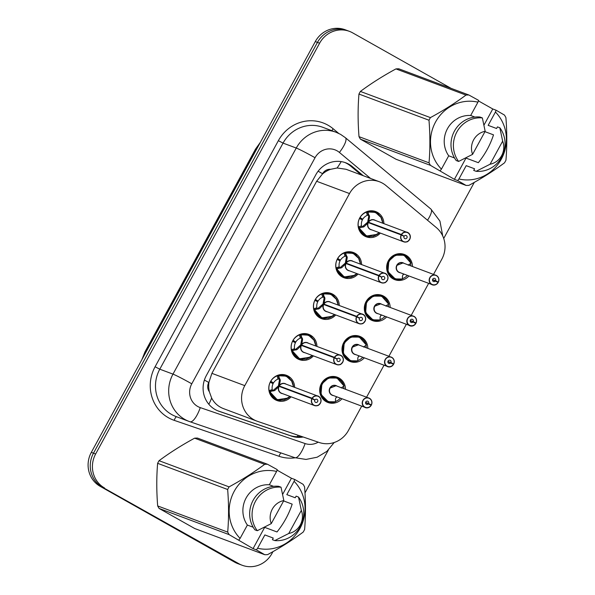 <?xml version="1.0" encoding="UTF-8"?>
<svg xmlns="http://www.w3.org/2000/svg" width="595" height="595" viewBox="0 0 595 595"><rect width="100%" height="100%" fill="white"/><g stroke="black" fill="none" stroke-linecap="round" stroke-linejoin="round"><path stroke-width="0.89" d="M386.624 316.897A13.477 12.837 -69.5 0 1 372.522 320.616A13.477 12.837 -69.5 0 1 370.797 319.812A13.477 12.837 -69.5 0 1 365.598 302.572A13.477 12.837 -69.5 0 1 381.96 295.365A13.477 12.837 -69.5 0 1 383.686 296.169A13.477 12.837 -69.5 0 1 390.164 307.429M364.304 357.826A13.477 12.837 -69.5 0 1 350.21 361.544A13.477 12.837 -69.5 0 1 348.484 360.741A13.477 12.837 -69.5 0 1 343.285 343.501A13.477 12.837 -69.5 0 1 359.648 336.301A13.477 12.837 -69.5 0 1 361.373 337.105A13.477 12.837 -69.5 0 1 367.844 348.358M341.991 398.754A13.477 12.837 -69.5 0 1 327.89 402.48A13.477 12.837 -69.5 0 1 326.164 401.677A13.477 12.837 -69.5 0 1 320.965 384.437A13.477 12.837 -69.5 0 1 337.328 377.23A13.477 12.837 -69.5 0 1 339.053 378.033A13.477 12.837 -69.5 0 1 345.531 389.286M408.936 275.961A13.477 12.837 -69.5 0 1 394.842 279.687A13.477 12.837 -69.5 0 1 393.116 278.884A13.477 12.837 -69.5 0 1 387.918 261.644A13.477 12.837 -69.5 0 1 404.28 254.437A13.477 12.837 -69.5 0 1 406.006 255.24A13.477 12.837 -69.5 0 1 412.476 266.493M358.034 274.02A13.477 12.837 -69.5 0 1 343.932 277.739A13.477 12.837 -69.5 0 1 342.207 276.935A13.477 12.837 -69.5 0 1 337.008 259.695A13.477 12.837 -69.5 0 1 353.37 252.488A13.477 12.837 -69.5 0 1 355.096 253.292A13.477 12.837 -69.5 0 1 361.567 264.552M335.714 314.948A13.477 12.837 -69.5 0 1 321.612 318.675A13.477 12.837 -69.5 0 1 319.887 317.871A13.477 12.837 -69.5 0 1 314.688 300.631A13.477 12.837 -69.5 0 1 331.051 293.424A13.477 12.837 -69.5 0 1 332.784 294.228A13.477 12.837 -69.5 0 1 339.254 305.48M313.401 355.884A13.477 12.837 -69.5 0 1 299.3 359.603A13.477 12.837 -69.5 0 1 297.574 358.8A13.477 12.837 -69.5 0 1 292.376 341.56A13.477 12.837 -69.5 0 1 308.738 334.353A13.477 12.837 -69.5 0 1 310.464 335.156A13.477 12.837 -69.5 0 1 316.934 346.416M291.081 396.813A13.477 12.837 -69.5 0 1 276.98 400.532A13.477 12.837 -69.5 0 1 275.254 399.736A13.477 12.837 -69.5 0 1 270.056 382.488A13.477 12.837 -69.5 0 1 286.418 375.289A13.477 12.837 -69.5 0 1 288.144 376.092A13.477 12.837 -69.5 0 1 294.622 387.345M380.346 233.084A13.477 12.837 -69.5 0 1 366.245 236.81A13.477 12.837 -69.5 0 1 364.519 236.007A13.477 12.837 -69.5 0 1 359.321 218.767A13.477 12.837 -69.5 0 1 375.69 211.56A13.477 12.837 -69.5 0 1 377.416 212.363A13.477 12.837 -69.5 0 1 383.887 223.616M433.547 274.369L441.81 259.219A25.273 24.075 110.5 0 0 436.358 227.61L386.051 185.625A25.273 24.075 110.5 0 0 382.592 183.23A25.273 24.075 110.5 0 0 379.357 181.728A25.273 24.075 110.5 0 0 349.51 193.561L244.79 385.634A25.273 24.075 110.5 0 0 256.936 421.141A25.273 24.075 110.5 0 0 257.531 421.349L319.203 442.494A25.273 24.075 110.5 0 0 348.447 430.445L361.708 406.125M209.336 391.696A25.273 24.075 -69.5 0 1 208.986 382.094L208.778 382.481A8.427 8.025 110.5 0 0 209.336 391.696L211.656 398.048C214.356 403.254 218.491 406.854 224.062 408.839M379.357 181.728L346.037 169.27L337.097 167.983L330.582 169.322A8.427 8.025 110.5 0 0 322.594 173.718A25.273 1.138 -151.4 0 0 318.109 171.211M322.594 173.718L322.386 174.104A25.273 24.075 -69.5 0 1 330.582 169.322M322.386 174.104L316.629 181.267L211.909 373.34L208.986 382.094M366.594 397.163L384.028 365.196M388.914 356.234L406.34 324.268M411.227 315.298L428.66 283.332M272.964 551.639L271.997 553.417A25.273 24.075 -69.5 0 1 242.15 565.25A25.273 24.075 -69.5 0 1 238.915 563.748L102.392 487.186A25.273 24.075 -69.5 0 1 93.482 453.182L317.447 42.394A25.273 24.075 -69.5 0 1 347.294 30.561A25.273 24.075 -69.5 0 0 317.447 42.394L93.482 453.182A25.273 24.075 -69.5 0 0 102.392 487.186L236.758 562.937L100.228 486.375A25.273 24.075 -69.5 0 1 91.318 452.379L315.291 41.583A25.273 24.075 -69.5 0 1 345.137 29.75L349.451 31.364A25.273 24.075 -69.5 0 1 352.686 32.874L451.114 88.358M242.15 565.25L239.993 564.439A25.273 24.075 -69.5 0 1 236.758 562.937A25.273 24.075 -69.5 0 0 239.993 564.439L237.836 563.636A25.273 24.075 -69.5 0 1 234.601 562.126L100.228 486.375M363.225 175.696L352.433 166.689A25.273 24.075 110.5 0 0 348.968 164.294A25.273 24.075 110.5 0 0 345.732 162.792A25.273 24.075 110.5 0 0 315.893 174.625L206.324 375.579A25.273 24.075 110.5 0 0 218.469 411.086A25.273 24.075 110.5 0 0 219.064 411.301L291.528 436.142A25.273 24.075 110.5 0 0 303.197 437.005M344.765 162.45A25.273 24.075 -69.5 0 1 347.049 163.58A25.273 24.075 -69.5 0 1 350.514 165.968L361.299 174.975M104.549 487.989A25.273 24.075 -69.5 0 1 95.639 453.992L319.612 43.197A25.273 24.075 -69.5 0 1 349.451 31.364M474.297 182.375L443.721 238.454M328.388 449.976L304.982 492.92M301.167 436.313A25.273 24.075 -69.5 0 1 289.609 435.421L217.562 410.728M378.851 214.512A12.636 12.034 110.5 0 0 376.769 213.01A12.636 12.034 110.5 0 0 375.155 212.259A12.636 12.034 110.5 0 0 367.71 212.036L369.577 216.654L368.536 222.247L367.703 221.935L370.127 223.311M401.164 234.906L401.357 235.003A4.886 4.656 110.5 0 0 403.179 241.384A4.886 4.656 110.5 0 0 409.568 239.383A4.886 4.656 110.5 0 0 407.85 232.816A4.886 4.656 110.5 0 0 401.558 234.623L401.372 234.519A5.058 4.812 -69.5 0 1 409.829 239.116A5.058 4.812 -69.5 0 1 403.046 241.511A5.058 4.812 -69.5 0 1 401.164 234.906L368.327 222.634L364.08 226.725L359.075 227.878A12.636 12.034 110.5 0 0 364.683 235.181A12.636 12.034 110.5 0 0 366.304 235.932A12.636 12.034 110.5 0 0 369.815 236.646M363.062 227.208L362.184 226.866L367.487 222.322L368.327 222.634A5.058 4.812 110.5 0 0 370.878 229.544L403.693 241.815C406.162 242.143 407.597 241.957 408.021 241.272L409.985 238.766C410.736 236.096 410.037 234.058 407.88 232.645L374.419 220.076A5.058 4.812 110.5 0 0 368.558 222.255L368.536 222.247M401.372 234.519L368.558 222.255L370.648 223.497M401.558 234.623L404.146 236.245A1.688 1.607 -69.5 0 1 406.965 237.777A1.688 1.607 -69.5 0 1 404.704 238.573A1.688 1.607 -69.5 0 1 404.079 236.371L401.357 235.003M367.703 221.935L368.707 216.327L368.513 215.249L367.264 215.338L366.453 212.118A12.636 12.034 -69.5 0 0 360.027 217.517L359.982 217.502M366.453 212.118L367.472 211.946L368.275 215.159M382.83 223.222L380.696 216.647L375.452 212.385L367.472 211.946M362.176 226.874L358.83 227.796L358.398 226.896A12.636 12.034 -69.5 0 1 359.499 218.484L359.462 218.477M359.499 218.484L362.362 219.934A9.267 8.828 110.5 0 0 361.515 225.884L361.938 226.784M367.264 215.338A9.267 8.828 110.5 0 0 362.749 219.228L359.663 218.075M379.29 232.69L373.325 236.275L366.535 236.007L358.83 227.796M360.027 217.517L362.749 219.228M404.146 236.245L402.897 235.776M438.061 282.447L438.151 282.513A5.058 4.812 -69.5 0 1 429.687 277.925A5.058 4.812 -69.5 0 1 436.477 275.522A5.058 4.812 -69.5 0 1 438.359 282.127L438.262 282.075A4.886 4.656 110.5 0 0 436.44 275.686A4.886 4.656 110.5 0 0 430.044 277.687A4.886 4.656 110.5 0 0 431.769 284.261A4.886 4.656 110.5 0 0 438.061 282.447L432.513 279.724M436.343 281.375L438.359 282.127C439.445 279.345 438.812 277.144 436.477 275.522L403.008 262.953A5.058 4.812 110.5 0 0 398.821 272.123A5.058 4.812 110.5 0 0 399.468 272.421L432.29 284.693C434.647 285.414 436.604 284.693 438.151 282.513L438.143 282.513M435.466 280.825A1.688 1.607 -69.5 0 1 432.647 279.293A1.688 1.607 -69.5 0 1 434.908 278.497A1.688 1.607 -69.5 0 1 435.54 280.699L432.55 279.583M408.497 258.475A12.636 12.034 110.5 0 0 405.366 255.887A12.636 12.034 110.5 0 0 403.745 255.136A12.636 12.034 110.5 0 0 388.825 261.056A12.636 12.034 110.5 0 0 393.28 278.051A12.636 12.034 110.5 0 0 394.894 278.81A12.636 12.034 110.5 0 0 401.439 279.263M407.404 275.388A12.636 12.034 -69.5 0 1 402.629 278.594L402.094 278.943M403.001 262.953L397.044 265.318M402.919 274.838A9.267 8.828 110.5 0 0 403.998 274.117M402.332 279.025L395.206 278.906L387.947 271.655L388.825 261.056L395.422 255.21L403.968 255.225L410.966 263.183M410.736 263.094L410.691 263.808A12.636 12.034 -69.5 0 1 410.944 265.92M408.177 265.169L410.862 263.347A12.316 11.729 -69.5 0 0 396.389 255.329A12.316 11.729 -69.5 0 0 388.089 270.554A12.316 11.729 -69.5 0 0 402.443 278.795L402.421 276.147L403.447 273.908M435.54 280.699L438.262 282.075M356.539 255.448A12.636 12.034 110.5 0 0 354.456 253.946A12.636 12.034 110.5 0 0 352.835 253.195A12.636 12.034 110.5 0 0 345.397 252.964L347.257 257.583L346.223 263.176L345.383 262.864L347.815 264.239M378.844 275.842L379.037 275.931A4.886 4.656 110.5 0 0 380.86 282.313A4.886 4.656 110.5 0 0 387.256 280.319A4.886 4.656 110.5 0 0 385.53 273.745A4.886 4.656 110.5 0 0 379.246 275.559L379.06 275.455A5.058 4.812 -69.5 0 1 387.516 280.044A5.058 4.812 -69.5 0 1 380.733 282.447A5.058 4.812 -69.5 0 1 378.844 275.842L346.007 263.563L341.768 267.653L336.763 268.814A12.636 12.034 110.5 0 0 342.37 276.11A12.636 12.034 110.5 0 0 343.984 276.861A12.636 12.034 110.5 0 0 347.502 277.575M346.03 263.57A5.058 4.812 110.5 0 0 348.558 270.48L381.38 282.744C383.842 283.071 385.285 282.893 385.701 282.201L387.665 279.702C388.416 277.025 387.717 274.987 385.567 273.581L352.099 261.012A5.058 4.812 110.5 0 0 346.238 263.183L346.223 263.176M379.06 275.455L346.238 263.183L348.328 264.433M379.246 275.559L381.834 277.181A1.688 1.607 -69.5 0 1 384.653 278.705A1.688 1.607 -69.5 0 1 382.392 279.509A1.688 1.607 -69.5 0 1 381.759 277.307L379.037 275.931M345.383 262.864L346.387 257.256L346.193 256.177L344.944 256.274L344.141 253.046A12.636 12.034 -69.5 0 0 337.707 258.453L337.663 258.438M344.141 253.046L345.152 252.875L345.955 256.088M340.749 268.137L339.619 267.713L336.51 268.724L336.078 267.832A12.636 12.034 -69.5 0 1 337.179 259.42L337.142 259.405M337.179 259.42L340.05 260.863A9.267 8.828 110.5 0 0 339.195 266.813L339.619 267.713M344.944 256.274A9.267 8.828 110.5 0 0 340.437 260.156L337.35 259.004M345.397 252.972L353.132 253.314L358.383 257.575L360.511 264.158M356.97 273.618L351.013 277.203L344.215 276.935L336.51 268.724M337.707 258.453L340.437 260.156M346.007 263.563L345.174 263.25L339.871 267.802M381.834 277.181L380.577 276.712M334.219 296.377A12.636 12.034 110.5 0 0 332.136 294.875A12.636 12.034 110.5 0 0 330.522 294.123A12.636 12.034 110.5 0 0 323.078 293.893L324.944 298.512L323.903 304.112L323.07 303.8L325.495 305.168M356.531 316.771L356.725 316.86A4.886 4.656 110.5 0 0 358.54 323.249A4.886 4.656 110.5 0 0 364.936 321.248A4.886 4.656 110.5 0 0 363.218 314.673A4.886 4.656 110.5 0 0 356.926 316.488L356.74 316.384A5.058 4.812 -69.5 0 1 365.196 320.98A5.058 4.812 -69.5 0 1 358.413 323.375A5.058 4.812 -69.5 0 1 356.531 316.771L323.695 304.499L319.448 308.589L314.435 309.75A12.636 12.034 110.5 0 0 320.05 317.038A12.636 12.034 110.5 0 0 321.672 317.797A12.636 12.034 110.5 0 0 325.182 318.511M323.717 304.506A5.058 4.812 110.5 0 0 326.246 311.408L359.06 323.68C361.529 324.007 362.965 323.821 363.389 323.137L365.352 320.631C366.103 317.961 365.404 315.915 363.248 314.51L329.786 301.94A5.058 4.812 110.5 0 0 323.925 304.119L323.903 304.112M356.74 316.384L323.925 304.119L326.015 305.361M356.926 316.488L359.514 318.109A1.688 1.607 -69.5 0 1 362.333 319.641A1.688 1.607 -69.5 0 1 360.072 320.437A1.688 1.607 -69.5 0 1 359.447 318.236L356.725 316.86M323.07 303.8L324.074 298.192L323.881 297.113L322.631 297.203L321.821 293.975A12.636 12.034 -69.5 0 0 315.395 299.382L315.343 299.367M321.821 293.975L322.84 293.804L323.643 297.024M338.198 305.086L336.063 298.504L330.82 294.25L322.84 293.804M318.429 309.065L317.306 308.649L314.197 309.66L313.766 308.76A12.636 12.034 -69.5 0 1 314.867 300.349L314.829 300.334M314.867 300.349L317.73 301.799A9.267 8.828 110.5 0 0 316.882 307.749L317.306 308.649M322.631 297.203A9.267 8.828 110.5 0 0 318.117 301.085L315.03 299.932M334.65 314.554L328.693 318.132L321.902 317.871L314.443 309.742M315.395 299.382L318.117 301.085M323.695 304.499L322.854 304.186L317.551 308.731M359.514 318.109L358.264 317.641M311.906 337.305A12.636 12.034 110.5 0 0 309.824 335.811A12.636 12.034 110.5 0 0 308.203 335.052A12.636 12.034 110.5 0 0 300.758 334.829L302.624 339.447L301.591 345.041L300.75 344.728L303.182 346.104M334.212 357.707L334.405 357.796A4.886 4.656 110.5 0 0 336.227 364.177A4.886 4.656 110.5 0 0 342.623 362.184A4.886 4.656 110.5 0 0 340.898 355.609A4.886 4.656 110.5 0 0 334.613 357.416L334.427 357.32A5.058 4.812 -69.5 0 1 342.884 361.909A5.058 4.812 -69.5 0 1 336.101 364.311A5.058 4.812 -69.5 0 1 334.212 357.707L301.375 345.427L297.136 349.518L292.123 350.678A12.636 12.034 110.5 0 0 297.738 357.974A12.636 12.034 110.5 0 0 299.352 358.726A12.636 12.034 110.5 0 0 302.87 359.44M301.397 345.435A5.058 4.812 110.5 0 0 303.926 352.344L336.748 364.609C339.209 364.936 340.652 364.757 341.069 364.066L343.032 361.559C343.784 358.889 343.084 356.851 340.935 355.446L307.466 342.876A5.058 4.812 110.5 0 0 301.606 345.048L301.591 345.041M334.427 357.32L301.606 345.048M334.613 357.416L337.201 359.038A1.688 1.607 -69.5 0 1 340.02 360.57A1.688 1.607 -69.5 0 1 337.759 361.373A1.688 1.607 -69.5 0 1 337.127 359.172L334.405 357.796M300.75 344.728L301.754 339.12L301.561 338.042L300.311 338.139L299.508 334.911A12.636 12.034 -69.5 0 0 293.075 340.318L293.03 340.295M299.508 334.911L300.52 334.74L301.323 337.953M315.878 346.015L313.751 339.44L308.5 335.178L300.52 334.74M296.117 350.001L294.986 349.577L291.877 350.589L291.446 349.689A12.636 12.034 -69.5 0 1 292.547 341.285L292.509 341.27M292.547 341.285L295.418 342.727A9.267 8.828 110.5 0 0 294.562 348.677L294.986 349.577M300.311 338.139A9.267 8.828 110.5 0 0 295.804 342.021L292.718 340.868M312.338 355.483L306.38 359.068L299.583 358.8L292.13 350.678M293.075 340.318L295.804 342.021M301.375 345.427L300.542 345.115L295.239 349.667M337.201 359.038L335.944 358.569M289.587 378.242A12.636 12.034 110.5 0 0 287.504 376.739A12.636 12.034 110.5 0 0 285.883 375.988A12.636 12.034 110.5 0 0 278.445 375.757L280.312 380.376L279.293 385.984L278.438 385.657L280.862 387.033M311.899 398.635L312.092 398.724A4.886 4.656 110.5 0 0 313.907 405.113A4.886 4.656 110.5 0 0 320.303 403.113A4.886 4.656 110.5 0 0 318.585 396.538A4.886 4.656 110.5 0 0 312.293 398.353L312.107 398.248A5.058 4.812 -69.5 0 1 320.564 402.837A5.058 4.812 -69.5 0 1 313.781 405.24A5.058 4.812 -69.5 0 1 311.899 398.635L279.077 386.363L274.816 390.446L269.81 391.607A12.636 12.034 110.5 0 0 275.418 398.903A12.636 12.034 110.5 0 0 277.039 399.654A12.636 12.034 110.5 0 0 280.55 400.376M279.077 386.363A5.058 4.812 110.5 0 0 281.613 393.273L314.428 405.537C316.89 405.864 318.332 405.686 318.749 404.994L320.72 402.495C321.471 399.818 320.764 397.78 318.615 396.374L285.154 383.805A5.058 4.812 110.5 0 0 279.293 385.984L312.107 398.248M312.293 398.353L314.881 399.974A1.688 1.607 -69.5 0 1 317.7 401.499A1.688 1.607 -69.5 0 1 315.439 402.302A1.688 1.607 -69.5 0 1 314.815 400.1L312.092 398.724M278.438 385.657L279.442 380.056L279.248 378.978L277.999 379.067L277.188 375.839A12.636 12.034 -69.5 0 0 270.755 381.246L270.71 381.231M277.188 375.839L278.207 375.668L279.01 378.889M273.797 390.93L272.674 390.506L269.565 391.517L269.133 390.625A12.636 12.034 -69.5 0 1 270.234 382.213L270.197 382.198M270.234 382.213L273.098 383.663A9.267 8.828 110.5 0 0 272.25 389.606L272.674 390.506M277.999 379.067A9.267 8.828 110.5 0 0 273.484 382.949L270.398 381.797M278.445 375.772L286.188 376.107L291.431 380.369L293.566 386.951M290.018 396.419L284.06 399.996L277.27 399.736L269.565 391.517M270.755 381.246L273.484 382.949M279.062 386.363L278.222 386.043L272.919 390.595M314.881 399.974L313.632 399.505M415.741 323.375L415.838 323.449A5.058 4.812 -69.5 0 1 407.374 318.853A5.058 4.812 -69.5 0 1 414.157 316.458A5.058 4.812 -69.5 0 1 416.039 323.055L415.942 323.003A4.886 4.656 110.5 0 0 414.127 316.622A4.886 4.656 110.5 0 0 407.731 318.615A4.886 4.656 110.5 0 0 409.449 325.19A4.886 4.656 110.5 0 0 415.741 323.375L410.2 320.653M414.031 322.304L416.039 323.063C417.125 320.281 416.493 318.08 414.157 316.458L380.696 303.889A5.058 4.812 110.5 0 0 376.509 313.052A5.058 4.812 110.5 0 0 377.156 313.357L409.97 325.621C412.335 326.35 414.291 325.621 415.838 323.449L415.831 323.449M413.153 321.761A1.688 1.607 -69.5 0 1 410.334 320.229A1.688 1.607 -69.5 0 1 412.595 319.426A1.688 1.607 -69.5 0 1 413.22 321.627L410.23 320.512M386.185 299.404A12.636 12.034 110.5 0 0 383.046 296.823A12.636 12.034 110.5 0 0 381.425 296.065A12.636 12.034 110.5 0 0 366.505 301.985A12.636 12.034 110.5 0 0 370.96 318.987A12.636 12.034 110.5 0 0 372.582 319.738A12.636 12.034 110.5 0 0 379.127 320.199M385.091 316.317A12.636 12.034 -69.5 0 1 380.317 319.522L379.781 319.872M380.681 303.881L374.724 306.254M380.599 315.767A9.267 8.828 110.5 0 0 381.685 315.045M380.019 319.954L372.887 319.842L365.628 312.583L366.505 301.985L373.11 296.146L381.648 296.161L388.654 304.119M388.423 304.023L388.379 304.744A12.636 12.034 -69.5 0 1 388.624 306.849M385.857 306.098L388.55 304.276A12.316 11.729 -69.5 0 0 374.069 296.265A12.316 11.729 -69.5 0 0 365.769 311.483A12.316 11.729 -69.5 0 0 380.131 319.723L380.101 317.075L381.127 314.844M413.22 321.627L415.942 323.003M393.421 364.311L393.518 364.378A5.058 4.812 -69.5 0 1 385.054 359.789A5.058 4.812 -69.5 0 1 391.837 357.387A5.058 4.812 -69.5 0 1 393.726 363.991L393.63 363.939A4.886 4.656 110.5 0 0 391.808 357.55A4.886 4.656 110.5 0 0 385.411 359.551A4.886 4.656 110.5 0 0 387.137 366.126A4.886 4.656 110.5 0 0 393.421 364.311L387.88 361.589M391.711 363.24L393.726 363.991C394.812 361.21 394.18 359.008 391.845 357.387L358.376 344.817A5.058 4.812 110.5 0 0 354.189 353.98A5.058 4.812 110.5 0 0 354.836 354.285L387.65 366.55C390.015 367.279 391.971 366.557 393.518 364.378L393.511 364.378M390.833 362.69A1.688 1.607 -69.5 0 1 388.014 361.158A1.688 1.607 -69.5 0 1 390.275 360.362A1.688 1.607 -69.5 0 1 390.908 362.563L387.918 361.44M363.865 340.34A12.636 12.034 110.5 0 0 360.726 337.752A12.636 12.034 110.5 0 0 359.112 337.001A12.636 12.034 110.5 0 0 344.193 342.913A12.636 12.034 110.5 0 0 348.648 359.916A12.636 12.034 110.5 0 0 350.262 360.667A12.636 12.034 110.5 0 0 356.807 361.128M362.772 357.253A12.636 12.034 -69.5 0 1 357.997 360.458L357.461 360.808M358.368 344.817L352.404 347.183M358.287 356.703A9.267 8.828 110.5 0 0 359.365 355.981M357.699 360.882L350.574 360.771L343.315 353.519L344.193 342.913L350.79 337.075L359.335 337.09L366.334 345.048M366.103 344.959L366.059 345.673A12.636 12.034 -69.5 0 1 366.312 347.785M363.538 347.034L366.23 345.212A12.316 11.729 -69.5 0 0 351.757 337.194A12.316 11.729 -69.5 0 0 343.456 352.418A12.316 11.729 -69.5 0 0 357.811 360.659L357.788 358.012L358.815 355.773M390.908 362.563L393.63 363.939M371.109 405.24L371.206 405.307A5.058 4.812 -69.5 0 1 362.742 400.718A5.058 4.812 -69.5 0 1 369.525 398.315A5.058 4.812 -69.5 0 1 371.406 404.92L371.31 404.868A4.886 4.656 110.5 0 0 369.488 398.486A4.886 4.656 110.5 0 0 363.099 400.48A4.886 4.656 110.5 0 0 364.817 407.054A4.886 4.656 110.5 0 0 371.109 405.24L365.568 402.518M371.414 404.927C372.492 402.138 371.86 399.937 369.525 398.315L336.056 385.746A5.058 4.812 110.5 0 0 331.876 394.916A5.058 4.812 110.5 0 0 332.523 395.214L365.337 407.486C367.703 408.207 369.659 407.486 371.206 405.307L371.198 405.307M368.521 403.618A1.688 1.607 -69.5 0 1 365.702 402.094A1.688 1.607 -69.5 0 1 367.963 401.29A1.688 1.607 -69.5 0 1 368.588 403.492L365.598 402.376M341.552 381.269A12.636 12.034 110.5 0 0 338.414 378.68A12.636 12.034 110.5 0 0 336.792 377.929A12.636 12.034 110.5 0 0 321.873 383.849A12.636 12.034 110.5 0 0 326.328 400.844A12.636 12.034 110.5 0 0 327.949 401.603A12.636 12.034 110.5 0 0 334.487 402.056M340.452 398.181A12.636 12.034 -69.5 0 1 335.684 401.387L335.149 401.737M336.049 385.746L330.091 388.119M335.967 397.631A9.267 8.828 110.5 0 0 337.053 396.91M335.387 401.818L328.254 401.707L320.995 394.448L321.873 383.849L328.47 378.004L337.015 378.026L344.022 385.977M343.791 385.887L343.739 386.601A12.636 12.034 -69.5 0 1 343.992 388.714M341.225 387.962L343.917 386.14A12.316 11.729 -69.5 0 0 329.437 378.13A12.316 11.729 -69.5 0 0 321.136 393.347A12.316 11.729 -69.5 0 0 335.491 401.588L335.468 398.94L336.495 396.701M371.406 404.92L369.398 404.169M368.588 403.492L371.31 404.868M430.468 165.358L360.444 139.178A45.488 43.331 -69.5 0 1 359.008 136.664L429.04 162.844A45.488 43.331 -69.5 0 0 430.468 165.358L454.402 179.348L465.997 158.077L478.335 162.688C485.215 154.105 490.273 144.83 493.508 134.857L484.962 131.659M465.997 158.077A19.04 18.14 -69.5 0 1 465.431 158.129M360.444 139.178L396.069 159.267L466.093 185.439L457.689 180.575L458.931 178.983A39.59 37.716 -69.5 0 0 501.332 159.118A39.59 37.716 -69.5 0 0 495.434 112.031L488.168 125.359L496.565 128.498L497.45 126.884L499.845 127.776A26.954 25.682 -69.5 0 1 501.63 157.236A26.954 25.682 -69.5 0 1 476.112 171.308L473.717 170.408L474.594 168.794L466.197 165.655L458.931 178.983M429.04 162.844C430.185 149.129 430.163 134.924 428.988 120.227L358.956 94.047C357.811 107.762 357.833 121.968 359.008 136.664M358.956 94.047A45.488 43.331 -69.5 0 1 360.384 91.437L430.408 117.609C443.379 110.566 455.235 103.054 465.982 95.081A45.488 43.331 -69.5 0 1 468.838 94.984L478.566 100.339L477.941 102.169A39.59 37.716 -69.5 0 0 435.547 122.035A39.59 37.716 -69.5 0 0 441.438 169.121L448.704 155.793A25.273 24.075 -69.5 0 1 447.44 128.736A25.273 24.075 -69.5 0 1 470.675 115.497L477.941 102.169M465.982 95.081L395.95 68.901C382.979 75.952 371.124 83.456 360.384 91.437M395.95 68.901A45.488 43.331 -69.5 0 1 398.814 68.804L468.838 94.984M440.196 170.713L441.438 169.121M428.988 120.227A45.488 43.331 -69.5 0 1 430.408 117.609M474.877 117.066L470.675 115.497M448.704 155.793L454.528 157.972M458.619 161.446L456.216 160.546A26.954 25.682 -69.5 0 1 454.439 131.086A26.954 25.682 -69.5 0 1 479.949 117.022L482.352 117.914A26.954 25.682 -69.5 0 0 456.841 131.986A26.954 25.682 -69.5 0 0 458.619 161.446L472.594 154.35A16.846 16.05 -69.5 0 1 485.17 131.279L482.352 117.914M485.17 131.279L472.594 154.35M484.003 125.054L492.772 108.974L496.059 110.201L504.463 115.066A45.488 43.331 -69.5 0 1 505.899 117.587C507.074 132.164 507.096 146.37 505.951 160.196A45.488 43.331 -69.5 0 1 504.523 162.814C493.88 170.728 482.024 178.24 468.957 185.343A45.488 43.331 -69.5 0 1 466.093 185.439M496.059 110.201L495.434 112.031M499.845 127.776L502.663 141.149A16.846 16.05 -69.5 0 1 490.087 164.22L476.112 171.308M490.087 164.22L502.663 141.149M492.772 108.974L478.387 100.867M454.402 179.348L457.689 180.575M229.135 534.63L159.11 508.45A45.488 43.331 -69.5 0 1 157.675 505.936L227.707 532.109A45.488 43.331 -69.5 0 0 229.135 534.63L253.068 548.62L264.663 527.348L277.002 531.96C283.882 523.377 288.939 514.102 292.175 504.129L283.629 500.93M264.663 527.348A19.04 18.14 -69.5 0 1 264.098 527.393M159.11 508.45L194.736 528.531L264.76 554.711L256.356 549.847L257.598 548.255A39.59 37.716 -69.5 0 0 299.999 528.39A39.59 37.716 -69.5 0 0 294.101 481.303L286.835 494.631L295.232 497.77L296.117 496.148L298.512 497.048A26.954 25.682 -69.5 0 1 300.296 526.508A26.954 25.682 -69.5 0 1 274.778 540.58L272.384 539.68L273.261 538.066L264.864 534.927L257.598 548.255M227.707 532.109C228.852 518.401 228.83 504.196 227.654 489.499L157.623 463.319C156.478 477.034 156.5 491.232 157.675 505.936M157.623 463.319A45.488 43.331 -69.5 0 1 159.051 460.701L229.075 486.881C242.046 479.838 253.901 472.326 264.649 464.353A45.488 43.331 -69.5 0 1 267.505 464.256L277.233 469.611L276.608 471.441A39.59 37.716 -69.5 0 0 234.214 491.299A39.59 37.716 -69.5 0 0 240.105 538.386L247.371 525.065A25.273 24.075 -69.5 0 1 246.107 498.008A25.273 24.075 -69.5 0 1 269.342 484.761L276.608 471.441M264.649 464.353L194.617 438.173C181.654 445.216 169.791 452.728 159.051 460.701M194.617 438.173A45.488 43.331 -69.5 0 1 197.481 438.076L267.505 464.256M238.863 539.985L240.105 538.386M227.654 489.499A45.488 43.331 -69.5 0 1 229.075 486.881M273.544 486.338L269.342 484.761M247.371 525.065L253.195 527.237M257.285 530.71L254.883 529.818A26.954 25.682 -69.5 0 1 253.106 500.358A26.954 25.682 -69.5 0 1 278.616 486.286L281.019 487.186A26.954 25.682 -69.5 0 0 255.508 501.258A26.954 25.682 -69.5 0 0 257.285 530.71L271.261 523.622A16.846 16.05 -69.5 0 1 283.837 500.551L281.019 487.186M283.837 500.551L271.261 523.622M282.67 494.319L291.438 478.246L294.726 479.473L303.13 484.337A45.488 43.331 -69.5 0 1 304.566 486.851C305.741 501.436 305.763 515.642 304.618 529.468A45.488 43.331 -69.5 0 1 303.19 532.086C292.547 540 280.691 547.504 267.624 554.614A45.488 43.331 -69.5 0 1 264.76 554.711M294.726 479.473L294.101 481.303M298.512 497.048L301.33 510.413A16.846 16.05 -69.5 0 1 288.754 533.484L274.778 540.58M288.754 533.484L301.33 510.413M291.438 478.246L277.054 470.132M253.068 548.62L256.356 549.847M208.838 404.265A25.273 7.683 -71.1 0 0 211.656 398.048M337.097 167.983A25.273 7.289 -50.2 0 0 341.166 161.602M297.329 436.663A25.273 7.683 -71.1 0 0 298.088 435.257M208.778 382.481A25.273 1.138 -151.4 0 0 204.397 380.041M316.629 181.267L349.51 193.561M211.909 373.34L244.79 385.634M141.893 359.618L144.994 351.846A8.427 0.379 28.6 0 1 145.388 351.935A33.692 32.1 110.5 0 0 142.793 357.974M259.584 143.752A33.692 32.1 110.5 0 0 255.924 149.196A8.427 0.379 -151.4 0 0 255.523 149.107L260.372 142.309M256.505 149.412L255.924 149.196L145.388 351.935L145.968 352.151M91.318 452.379L95.639 453.992M315.291 41.583L319.612 43.197M234.601 562.126L238.915 563.748M370.566 178.44L339.403 152.432A16.846 16.05 110.5 0 0 337.097 150.833A16.846 16.05 110.5 0 0 315.045 157.72L191.776 383.805A16.846 16.05 110.5 0 0 197.718 406.474A16.846 16.05 110.5 0 0 200.27 407.62L305.109 443.558A16.846 16.05 110.5 0 0 318.213 442.152M191.776 383.805A16.846 0.759 28.6 0 0 172.981 374.121L296.25 148.036A33.692 32.1 -69.5 0 1 336.041 132.254L322.847 127.323A33.692 32.1 110.5 0 0 283.056 143.105L159.787 369.19A33.692 32.1 110.5 0 0 171.665 414.522A33.692 32.1 110.5 0 0 175.986 416.53L189.18 421.461A33.692 32.1 -69.5 0 1 184.859 419.453A33.692 32.1 -69.5 0 1 172.981 374.121L159.787 369.19L155.087 366.765L278.356 140.68L283.056 143.105L296.25 148.036A16.846 0.759 28.6 0 1 315.045 157.72M190.05 421.773L294.808 457.689A16.846 5.117 -71.1 0 0 294.845 457.696L190.006 421.758A16.846 5.117 -71.1 0 1 189.969 421.743A33.692 32.1 -69.5 0 1 189.18 421.461L190.006 421.758A16.846 5.117 -71.1 0 0 200.27 407.62M278.356 140.68A37.909 36.109 -69.5 0 1 327.971 125.188A37.909 36.109 -69.5 0 1 333.17 128.78L338.681 133.384M295.165 457.808A37.909 36.109 -69.5 0 1 279.033 456.283L174.201 420.345A37.909 36.109 -69.5 0 1 155.087 366.765M279.033 456.283A4.21 1.279 108.9 0 1 280.966 452.944M174.201 420.345A4.21 1.279 108.9 0 1 176.678 416.79M331.913 130.714A4.21 1.212 129.8 0 1 333.17 128.78M334.204 442.509L326.915 451.33L317.15 457.213L306.023 459.429L294.845 457.696A16.846 5.117 -71.1 0 0 305.109 443.558M427.507 220.224A16.846 4.857 -50.2 0 0 430.914 209.076L345.397 137.698A16.846 4.857 -50.2 0 1 339.403 152.432M350.514 165.968L352.433 166.689M289.609 435.421L291.528 436.142M217.882 410.855L219.064 411.301M368.647 221.69A5.206 4.961 -69.5 0 1 375.445 220.462M371.905 229.93A5.206 4.961 -69.5 0 1 367.903 223.043M367.97 212.408A12.316 11.736 -69.5 0 1 382.711 223.177M379.171 232.645A12.316 11.736 -69.5 0 1 359.551 227.855M364.08 226.725L363.21 226.397M358.398 226.896L361.515 225.884M369.406 215.583L368.513 215.249M369.577 216.654L368.707 216.327M400.495 272.808A5.206 4.961 -69.5 0 1 396.501 265.913A5.206 4.961 -69.5 0 1 404.035 263.34M410.691 263.808L409.122 264.321M402.436 277.798L402.629 278.594M346.327 262.618A5.206 4.961 -69.5 0 1 353.125 261.391M349.592 270.866A5.206 4.961 -69.5 0 1 345.591 263.979M345.658 253.344A12.316 11.736 -69.5 0 1 360.399 264.113M356.859 273.581A12.316 11.736 -69.5 0 1 337.231 268.784M341.768 267.653L340.898 267.326M336.078 267.832L339.195 266.813M347.086 256.512L346.193 256.177M347.257 257.583L346.387 257.256M324.015 303.547A5.206 4.961 -69.5 0 1 330.813 302.327M327.272 311.795A5.206 4.961 -69.5 0 1 323.271 304.908M323.338 294.272A12.316 11.736 -69.5 0 1 338.079 305.042M334.539 314.51A12.316 11.736 -69.5 0 1 314.919 309.72M319.448 308.589L318.578 308.262M313.766 308.76L316.882 307.749M324.766 297.448L323.881 297.113M324.944 298.512L324.074 298.192M301.695 344.483A5.206 4.961 -69.5 0 1 308.493 343.255M304.96 352.723A5.206 4.961 -69.5 0 1 300.958 345.844M301.613 345.048L303.695 346.297M301.018 335.201A12.316 11.736 -69.5 0 1 315.759 345.97M312.226 355.446A12.316 11.736 -69.5 0 1 292.599 350.648M297.136 349.518L296.265 349.191M291.446 349.689L294.562 348.677M302.453 338.377L301.561 338.042M302.624 339.447L301.754 339.12M279.382 385.411A5.206 4.961 -69.5 0 1 286.18 384.191M282.64 393.659A5.206 4.961 -69.5 0 1 278.639 386.772M279.293 385.984L281.383 387.226M278.705 376.137A12.316 11.736 -69.5 0 1 293.447 386.906M289.906 396.374A12.316 11.736 -69.5 0 1 270.286 391.584M274.816 390.446L273.945 390.127M269.133 390.625L272.25 389.606M280.133 379.305L279.248 378.978M280.312 380.376L279.442 380.056M378.175 313.736A5.206 4.961 -69.5 0 1 374.181 306.841A5.206 4.961 -69.5 0 1 381.715 304.268M388.379 304.744L386.81 305.25M380.116 318.734L380.317 319.522M355.862 354.665A5.206 4.961 -69.5 0 1 351.861 347.778A5.206 4.961 -69.5 0 1 359.402 345.197M366.059 345.673L364.49 346.186M357.803 359.663L357.997 360.458M333.542 395.601A5.206 4.961 -69.5 0 1 329.548 388.706A5.206 4.961 -69.5 0 1 337.082 386.133M343.739 386.601L342.17 387.114M335.483 400.591L335.684 401.387M223.475 408.631L256.936 421.141M144.994 351.846L255.523 149.107M345.397 137.698L340.571 134.366L336.041 132.254M442.732 235.962L439.928 221.102L430.914 209.076M366.304 235.932L362.355 234.452M375.155 212.259L371.206 210.786M375.452 212.385L381.44 217.852L382.868 223.237M379.327 232.704L377.498 234.318L366.535 236.007M403.745 255.136L399.803 253.663M394.894 278.81L390.952 277.329M395.206 278.906L402.369 279.025M411.004 263.213C409.843 259.375 407.501 256.713 403.968 255.225M343.984 276.861L340.043 275.388M352.835 253.195L348.893 251.715M353.132 253.314L359.12 258.78L360.548 264.165M357.007 273.633L355.185 275.247L344.215 276.943M321.672 317.797L317.723 316.317M330.522 294.123L326.573 292.651M330.82 294.25L336.807 299.709L338.235 305.101M334.695 314.569L332.865 316.176L321.902 317.871M299.352 358.726L295.41 357.253M308.203 335.052L304.261 333.579M308.5 335.178L314.487 340.645L315.915 346.03M312.375 355.498L310.553 357.112L299.583 358.8M277.039 399.654L273.09 398.181M285.883 375.988L281.941 374.508M286.188 376.107L292.175 381.573L293.595 386.966M290.062 396.434L288.233 398.04L277.263 399.736M381.425 296.065L377.483 294.592M372.582 319.738L368.632 318.266M372.887 319.842L380.056 319.954M388.684 304.149C387.531 300.311 385.188 297.649 381.648 296.161M359.112 337.001L355.163 335.521M350.262 360.667L346.32 359.194M350.574 360.771L357.736 360.89M366.371 345.078C365.211 341.24 362.868 338.577 359.335 337.09M336.792 377.929L332.85 376.457M327.949 401.603L324 400.123M328.254 401.707L335.424 401.818M344.051 386.006C342.899 382.169 340.556 379.506 337.015 378.018"/></g></svg>
